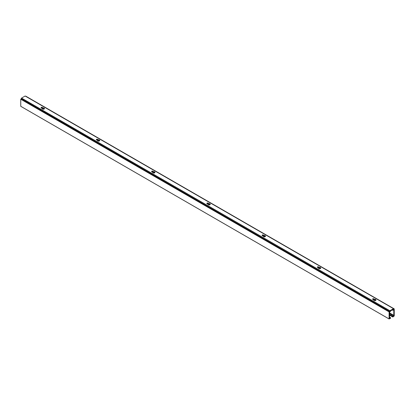 <?xml version="1.0" encoding="UTF-8"?>
<svg xmlns="http://www.w3.org/2000/svg" width="415" height="415" viewBox="0 0 415 415"><rect width="100%" height="100%" fill="white"/><g stroke="black" fill="none" stroke-linecap="round" stroke-linejoin="round"><path stroke-width="0.62" d="M374.62 299.314A1.172 0.674 180 0 1 375.99 299.978A1.172 0.674 180 0 1 374.818 300.657A1.172 0.674 180 0 1 373.645 299.978A1.172 0.674 180 0 1 373.666 299.863L372.774 299.35A0.68 0.389 180 0 1 372.577 299.075A0.68 0.389 180 0 1 372.997 298.712A0.68 0.389 180 0 1 373.733 298.8L374.62 299.314L374.62 299.905L373.733 299.391A0.68 0.389 0 0 0 372.815 299.371M375.871 300.278A1.172 0.674 0 0 0 374.62 299.905M319.368 267.41A1.172 0.674 180 0 1 320.738 268.08A1.172 0.674 180 0 1 319.571 268.754A1.172 0.674 180 0 1 318.398 268.08A1.172 0.674 180 0 1 318.414 267.966L317.522 267.452A0.68 0.389 180 0 1 317.325 267.177A0.68 0.389 180 0 1 317.745 266.814A0.68 0.389 180 0 1 318.481 266.897L319.368 267.41L319.368 268.007L318.481 267.493A0.68 0.389 0 0 0 317.563 267.473M320.619 268.375A1.172 0.674 0 0 0 319.368 268.007M264.122 235.513A1.172 0.674 180 0 1 265.491 236.182A1.172 0.674 180 0 1 264.319 236.856A1.172 0.674 180 0 1 263.146 236.182A1.172 0.674 180 0 1 263.162 236.068L262.275 235.554A0.68 0.389 180 0 1 262.072 235.274A0.68 0.389 180 0 1 262.493 234.916A0.68 0.389 180 0 1 263.229 234.999L264.122 235.513L264.122 236.109L263.229 235.596A0.68 0.389 0 0 0 262.311 235.575M265.372 236.477A1.172 0.674 0 0 0 264.122 236.109M208.87 203.615A1.172 0.674 180 0 1 210.239 204.279A1.172 0.674 180 0 1 209.067 204.958A1.172 0.674 180 0 1 207.894 204.279A1.172 0.674 180 0 1 207.91 204.164L207.023 203.656A0.68 0.389 180 0 1 206.82 203.376A0.68 0.389 180 0 1 207.241 203.018A0.68 0.389 180 0 1 207.977 203.101L208.87 203.615L208.87 204.211L207.977 203.698A0.68 0.389 0 0 0 207.059 203.677M210.12 204.579A1.172 0.674 0 0 0 208.87 204.211M153.617 171.717A1.172 0.674 180 0 1 154.987 172.381A1.172 0.674 180 0 1 153.815 173.06A1.172 0.674 180 0 1 152.642 172.381A1.172 0.674 180 0 1 152.658 172.267L151.771 171.753A0.68 0.389 180 0 1 151.574 171.478A0.68 0.389 180 0 1 151.989 171.115A0.68 0.389 180 0 1 152.725 171.203L153.617 171.717L153.617 172.308L152.725 171.794A0.68 0.389 0 0 0 151.807 171.779M154.868 172.681A1.172 0.674 0 0 0 153.617 172.308M98.365 139.814A1.172 0.674 180 0 1 99.735 140.483A1.172 0.674 180 0 1 98.563 141.157A1.172 0.674 180 0 1 97.39 140.483A1.172 0.674 180 0 1 97.406 140.369L96.519 139.855A0.68 0.389 180 0 1 96.322 139.58A0.68 0.389 180 0 1 96.737 139.217A0.68 0.389 180 0 1 97.478 139.3L98.365 139.814L98.365 140.41L97.478 139.897A0.68 0.389 0 0 0 96.555 139.876M99.616 140.778A1.172 0.674 0 0 0 98.365 140.41M43.113 107.916A1.172 0.674 180 0 1 44.483 108.585A1.172 0.674 180 0 1 43.31 109.259A1.172 0.674 180 0 1 42.138 108.585A1.172 0.674 180 0 1 42.154 108.471L41.267 107.957A0.68 0.389 180 0 1 41.069 107.682A0.68 0.389 180 0 1 41.484 107.319A0.68 0.389 180 0 1 42.226 107.402L43.113 107.916L43.113 108.512L42.226 107.999A0.68 0.389 0 0 0 41.303 107.978M44.364 108.88A1.172 0.674 0 0 0 43.113 108.512M25.154 96.036L393.487 308.672L393.052 309.44L394.234 308.874L394.25 315.971L392.777 317.024L392.813 316.365L393.788 315.353L393.788 309.974L392.647 310.254L392.59 309.834M393.462 308.677L389.882 310.742L21.539 98.08L25.118 96.015M25.891 96.213L394.219 308.869L25.891 96.213M20.75 106.287L20.75 99.227L389.094 311.888L389.094 318.948L20.75 106.287L389.099 318.974M21.539 98.08L390.292 311.037L389.125 311.81L20.75 99.227M20.781 99.149L21.912 98.397M21.513 98.168L389.882 310.742M390.557 317.677L389.555 317.101L390.557 317.677L390.567 318.3L389.094 318.948M390.531 317.683L389.737 318.139L389.555 317.802L389.555 312.417L390.806 310.804L392.538 309.803M392.777 317.024L389.555 315.161M394.074 308.874L25.73 96.213M389.27 311.644L20.926 98.983M389.597 311.437L21.253 98.775M393.747 309.04L393.41 308.848M393.607 315.908L389.555 313.569M393.788 315.353L389.555 312.91M373.733 298.8L373.733 299.391M318.481 266.897L318.481 267.493M263.229 234.999L263.229 235.596M207.977 203.101L207.977 203.698M152.725 171.203L152.725 171.794M97.478 139.3L97.478 139.897M42.226 107.402L42.226 107.999M392.59 310.135L392.279 309.953M375.736 300.403L374.864 299.9M320.484 268.5L319.612 267.997M265.232 236.602L264.36 236.099M209.98 204.704L209.108 204.201M154.728 172.806L153.856 172.303M99.481 140.903L98.609 140.4M44.229 109.005L43.357 108.502M389.555 314.565L392.777 316.427M392.813 316.365L389.555 314.482M393.607 315.649L389.555 313.315M393.773 315.364L389.555 312.931M393.788 309.974L393.513 309.813M25.144 96.01L393.487 308.672M392.647 310.254L392.201 309.995M375.663 300.45L374.714 299.9M320.411 268.546L319.462 268.002M265.159 236.649L264.215 236.104M209.912 204.751L208.963 204.201M154.66 172.853L153.711 172.303M99.408 140.95L98.459 140.405M44.156 109.052L43.207 108.507M389.109 318.985L20.766 106.323"/></g></svg>

